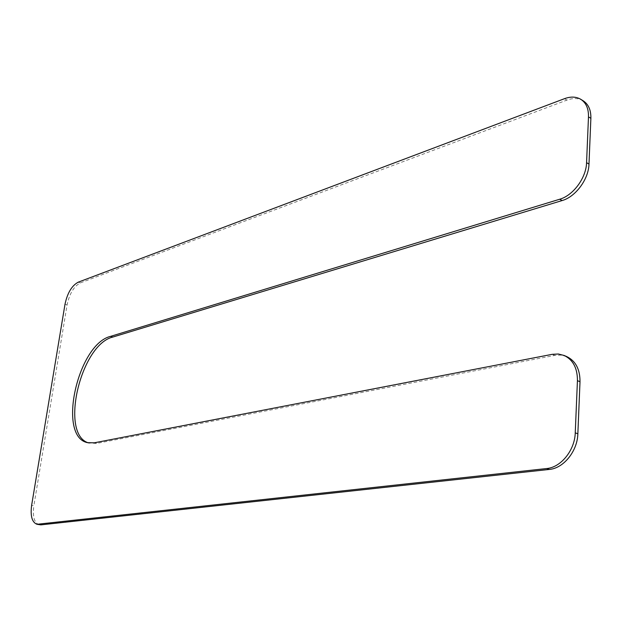 <?xml version="1.0" encoding="UTF-8"?>
<svg xmlns="http://www.w3.org/2000/svg" width="622" height="622" viewBox="0 0 622 622"><rect width="100%" height="100%" fill="white"/><g stroke="black" fill="none" stroke-linecap="round" stroke-linejoin="round"><path stroke-width="0.47" stroke-dasharray="3.11 2.33" d="M566.681 356.554L560.912 355.1L554.77 355.411L96.48 443.432L88.503 442.895M39.202 524.781C34.249 522.799 32.461 516.485 33.845 505.834L31.629 505.328M583.187 100.795C578.553 98.074 573.126 97.848 566.906 100.111L80.285 282.917C73.894 286.345 69.493 293.677 67.075 304.92L33.845 505.834M96.48 443.432L94.233 442.825M554.77 355.411L552.219 354.33M67.075 304.92L65.007 304.212M80.285 282.917L78.216 282.178M566.906 100.111L564.527 98.665M89.615 443.245L87.375 442.646"/><path stroke-width="0.93" d="M110.607 336.354L559.683 199.242C573.15 195.502 586.235 177.876 586.569 162.676L588.482 116.866C588.661 108.648 586.103 102.801 580.808 99.326C576.182 96.612 570.755 96.387 564.527 98.665L78.216 282.178C71.825 285.622 67.425 292.962 65.007 304.212L31.629 505.328C30.245 515.988 32.017 522.309 36.962 524.292L546.715 468.537C560.935 467.41 574.845 450.204 575.249 432.819L577.434 380.672C577.488 368.185 573.056 359.78 564.131 355.465L558.362 354.011L552.219 354.33L94.233 442.825L87.375 442.646C56.991 436.341 77.812 344.036 110.607 336.354L112.776 337.07L562.125 200.556L559.683 199.242M88.503 442.895C59.44 434.358 80.603 344.565 112.776 337.07M564.131 355.465L566.681 356.554C575.614 360.869 580.054 369.266 580.007 381.729L577.854 433.791C577.465 451.152 563.563 468.312 549.35 469.431L40.827 524.867L36.962 524.292M580.808 99.326L583.187 100.795C588.49 104.271 591.048 110.11 590.877 118.32L588.987 164.068C588.669 179.245 575.591 196.832 562.125 200.556M580.007 381.729L577.434 380.672M577.854 433.791L575.249 432.819M549.35 469.431L546.715 468.537M40.827 524.867L38.58 524.369M590.877 118.32L588.482 116.866M588.987 164.068L586.569 162.676"/></g></svg>
